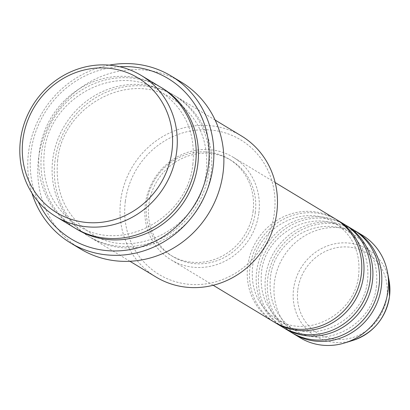 <?xml version="1.0" encoding="UTF-8"?>
<svg xmlns="http://www.w3.org/2000/svg" width="410" height="410" viewBox="0 0 410 410"><rect width="100%" height="100%" fill="white"/><g stroke="black" fill="none" stroke-linecap="round" stroke-linejoin="round"><path stroke-width="0.31" stroke-dasharray="2.05 1.54" d="M335.508 218.996A59.978 56.252 -58.9 0 0 247.753 265.798A59.978 56.252 -58.9 0 0 273.516 321.686M336.61 219.683A59.978 56.252 -58.9 0 0 249.982 267.141A59.978 56.252 -58.9 0 0 274.638 322.347M344.415 224.372A59.978 56.252 -58.9 0 0 256.66 271.174A59.978 56.252 -58.9 0 0 282.423 327.062M345.517 225.059A59.978 56.252 -58.9 0 0 258.889 272.517A59.978 56.252 -58.9 0 0 283.546 327.723M353.323 229.749A59.978 56.252 -58.9 0 0 265.567 276.55A59.978 56.252 -58.9 0 0 291.331 332.438M354.424 230.435A59.978 56.252 -58.9 0 0 267.797 277.893A59.978 56.252 -58.9 0 0 292.453 333.099M125.363 201.202A78.72 73.831 121.1 0 1 209.884 129.955A78.72 73.831 121.1 0 1 274.351 213.128A78.72 73.831 121.1 0 1 189.83 284.376A78.72 73.831 121.1 0 1 125.363 201.202M241.362 135.894A82.466 77.346 -58.9 0 0 120.704 200.244A82.466 77.346 -58.9 0 0 156.123 277.093M119.633 66.733A93.711 87.894 -58.9 0 0 31.011 151.674A93.711 87.894 -58.9 0 0 38.222 201.597M31.975 193.166A97.462 91.409 121.1 0 1 28.577 152.064A97.462 91.409 121.1 0 1 109.265 65.134M160.09 86.833A82.466 77.346 -58.9 0 0 39.427 151.182A82.466 77.346 -58.9 0 0 74.851 228.032M55.012 160.592A82.466 77.346 -58.9 0 0 90.436 237.441A82.466 77.346 -58.9 0 0 211.099 173.087A82.466 77.346 -58.9 0 0 175.675 96.237A82.466 77.346 -58.9 0 0 55.012 160.592M258.838 213.051A59.978 56.252 -58.9 0 0 233.08 157.163A59.978 56.252 -58.9 0 0 145.325 203.965A59.978 56.252 -58.9 0 0 171.088 259.853A59.978 56.252 -58.9 0 0 258.838 213.051M255.292 212.769A56.226 52.736 -58.9 0 0 231.143 160.371A56.226 52.736 -58.9 0 0 148.871 204.252A56.226 52.736 -58.9 0 0 173.025 256.645A56.226 52.736 -58.9 0 0 255.292 212.769M253.067 211.427A56.226 52.736 -58.9 0 0 228.913 159.029A56.226 52.736 -58.9 0 0 146.647 202.904A56.226 52.736 -58.9 0 0 170.796 255.302A56.226 52.736 -58.9 0 0 253.067 211.427M181.194 82.061A97.462 91.409 -58.9 0 0 38.596 158.111A97.462 91.409 -58.9 0 0 80.462 248.931M362.23 235.125A59.978 56.252 -58.9 0 0 274.474 281.926A59.978 56.252 -58.9 0 0 300.238 337.819M297.834 289.629A47.058 44.131 121.1 0 1 348.362 247.035A47.058 44.131 121.1 0 1 386.896 296.758A47.058 44.131 121.1 0 1 336.369 339.347A47.058 44.131 121.1 0 1 297.834 289.629M389.069 280.578A50.676 47.529 -58.9 0 0 340.213 243.017A50.676 47.529 -58.9 0 0 293.586 288.855A50.676 47.529 -58.9 0 0 352.959 340.397M75.968 228.693A82.466 77.346 121.1 0 1 41.656 152.525A82.466 77.346 121.1 0 1 161.197 87.514M52.787 159.249A82.466 77.346 -58.9 0 0 120.325 246.384A82.466 77.346 -58.9 0 0 208.869 171.744A82.466 77.346 -58.9 0 0 141.332 84.609A82.466 77.346 -58.9 0 0 52.787 159.249M358.663 275.074C355.209 314.157 307.141 339.69 276.565 319.149C258.546 307.203 250.551 289.803 252.586 266.951C256.04 227.868 304.112 202.335 334.683 222.876C352.708 234.822 360.697 252.222 358.663 275.074M367.57 280.45C364.116 319.539 316.048 345.066 285.473 324.525C267.453 312.579 259.458 295.18 261.493 272.327C264.947 233.244 313.02 207.711 343.59 228.252C361.61 240.198 369.605 257.598 367.57 280.45M376.477 285.826C373.023 324.915 324.956 350.447 294.38 329.901C276.361 317.96 268.365 300.561 270.4 277.703C273.854 238.62 321.927 213.092 352.497 233.628C370.517 245.575 378.512 262.974 376.477 285.826M192.905 163.867C188.082 218.52 120.847 254.292 77.9 225.495C52.613 208.716 41.4 184.331 44.259 152.335C49.082 97.682 116.317 61.915 159.264 90.712C184.551 107.492 195.765 131.876 192.905 163.867M57.62 160.402C54.761 192.392 65.974 216.777 91.261 233.562C134.208 262.359 201.443 226.586 206.266 171.933C209.126 139.943 197.912 115.558 172.625 98.774C129.678 69.977 62.443 105.744 57.62 160.402M275.187 182.583L233.08 157.163M231.143 160.371L228.913 159.029M215.153 120.068L175.675 96.237M129.914 261.272L90.436 237.441M173.025 256.645L170.796 255.302M213.195 285.273L171.088 259.853"/><path stroke-width="0.61" d="M213.195 285.273L273.516 321.686A59.978 56.252 -58.9 0 0 361.271 274.885A59.978 56.252 -58.9 0 0 335.508 218.996L275.187 182.583M274.638 322.347A59.978 56.252 -58.9 0 0 275.745 323.034A59.978 56.252 -58.9 0 0 363.496 276.232A59.978 56.252 -58.9 0 0 337.732 220.339A59.978 56.252 -58.9 0 0 336.61 219.683M275.745 323.034L282.423 327.062A59.978 56.252 -58.9 0 0 370.174 280.261A59.978 56.252 -58.9 0 0 344.415 224.372L337.732 220.339M283.546 327.723A59.978 56.252 -58.9 0 0 284.648 328.41A59.978 56.252 -58.9 0 0 372.403 281.608A59.978 56.252 -58.9 0 0 346.64 225.715A59.978 56.252 -58.9 0 0 345.517 225.059M284.648 328.41L291.331 332.438A59.978 56.252 -58.9 0 0 379.081 285.642A59.978 56.252 -58.9 0 0 353.323 229.749L346.64 225.715M292.453 333.099A59.978 56.252 -58.9 0 0 293.555 333.786A59.978 56.252 -58.9 0 0 381.31 286.985A59.978 56.252 -58.9 0 0 355.547 231.091A59.978 56.252 -58.9 0 0 354.424 230.435M171.923 151.295A78.72 73.831 -58.9 0 0 107.456 68.121A78.72 73.831 -58.9 0 0 22.934 139.369A78.72 73.831 -58.9 0 0 87.402 222.548A78.72 73.831 -58.9 0 0 171.923 151.295M20.5 139.759A82.466 77.346 121.1 0 1 141.158 75.404A82.466 77.346 121.1 0 1 176.582 152.253A82.466 77.346 121.1 0 1 55.924 216.608A82.466 77.346 121.1 0 1 20.5 139.759M129.914 261.272L156.123 277.093A82.466 77.346 -58.9 0 0 276.786 212.744A82.466 77.346 -58.9 0 0 241.362 135.894L215.153 120.068M38.222 201.597A93.711 87.894 -58.9 0 0 132.737 249.075A93.711 87.894 -58.9 0 0 208.377 165.876A93.711 87.894 -58.9 0 0 119.633 66.733M109.265 65.134A97.462 91.409 121.1 0 1 171.175 76.009A97.462 91.409 121.1 0 1 213.041 166.829A97.462 91.409 121.1 0 1 70.443 242.884A97.462 91.409 121.1 0 1 31.975 193.166M55.924 216.608L74.851 228.032A82.466 77.346 -58.9 0 0 195.508 163.677A82.466 77.346 -58.9 0 0 160.09 86.833L141.158 75.404M70.443 242.884L80.462 248.931A97.462 91.409 -58.9 0 0 223.06 172.882A97.462 91.409 -58.9 0 0 181.194 82.061L171.175 76.009M293.555 333.786L300.238 337.819A59.978 56.252 -58.9 0 0 344.748 342.929A59.978 56.252 -58.9 0 0 387.988 291.018A59.978 56.252 -58.9 0 0 387.486 272.132A59.978 56.252 -58.9 0 0 362.23 235.125L355.547 231.091M389.495 296.532A50.676 47.529 -58.9 0 0 389.069 280.578L389.5 296.568C385.656 318.385 373.479 332.997 352.959 340.397A50.676 47.529 -58.9 0 0 389.495 296.532M161.197 87.514A82.466 77.346 121.1 0 1 197.738 165.025A82.466 77.346 121.1 0 1 75.968 228.693M389.069 280.578L387.486 272.132M352.959 340.397L344.748 342.929"/></g></svg>
